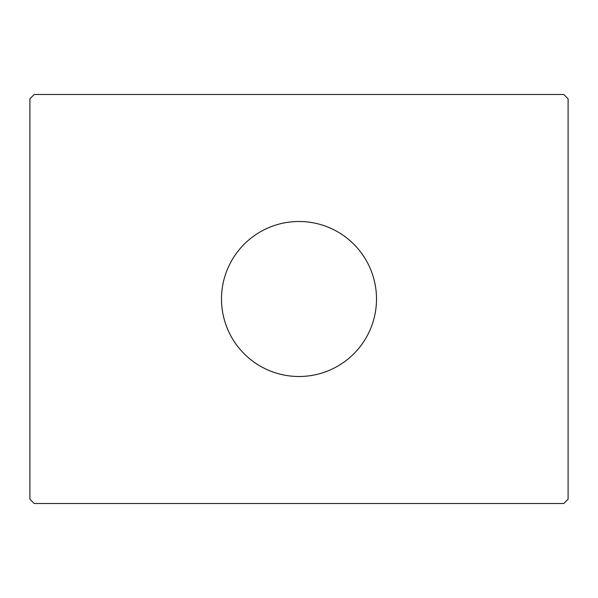 <?xml version="1.0" encoding="UTF-8"?>
<svg xmlns="http://www.w3.org/2000/svg" width="598" height="598" viewBox="0 0 598 598"><rect width="100%" height="100%" fill="white"/><g stroke="black" fill="none" stroke-linecap="round" stroke-linejoin="round"><path stroke-width="0.9" d="M376.501 299A77.501 77.501 0 0 0 299 221.499A77.501 77.501 0 0 0 221.499 299A77.501 77.501 0 0 0 299 376.501A77.501 77.501 0 0 0 376.501 299M563.794 94.484L34.206 94.484L29.9 98.79L29.9 499.21L34.206 503.516L563.794 503.516L568.1 499.21L568.1 98.79L563.794 94.484"/></g></svg>

